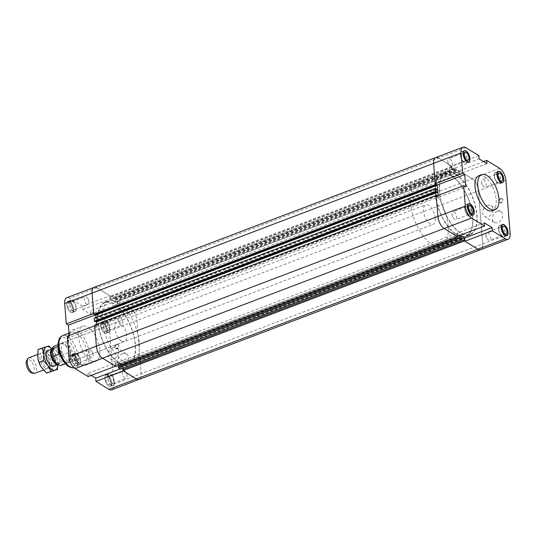 <?xml version="1.0" encoding="UTF-8"?>
<svg xmlns="http://www.w3.org/2000/svg" width="537" height="537" viewBox="0 0 537 537"><rect width="100%" height="100%" fill="white"/><g stroke="black" fill="none" stroke-linecap="round" stroke-linejoin="round"><path stroke-width="0.4" stroke-dasharray="2.69 2.01" d="M123.107 360.931A32.911 15.6 -110.8 0 1 103.554 328.785A32.911 15.6 -110.8 0 1 109.078 301.035A32.911 15.6 -110.8 0 1 135.344 326.261A32.911 15.6 -110.8 0 1 132.451 362.569A32.911 15.6 -110.8 0 1 123.107 360.931M118.992 362.488A32.911 15.6 -110.8 0 1 99.439 330.349A32.911 15.6 -110.8 0 1 104.963 302.6A32.911 15.6 -110.8 0 1 131.236 327.825A32.911 15.6 -110.8 0 1 128.336 364.133A32.911 15.6 -110.8 0 1 118.992 362.488M121.503 341.022A10.418 4.94 -110.8 0 1 115.314 330.846A10.418 4.94 -110.8 0 1 117.066 322.066A10.418 4.94 -110.8 0 1 125.376 330.047A10.418 4.94 -110.8 0 1 124.463 341.539A10.418 4.94 -110.8 0 1 121.503 341.022M67.293 336.222L69.347 337.478L96.781 327.06L96.559 324.308L96.761 326.798L94.666 325.026M96.371 321.932L96.002 317.374L96.204 319.871L94.109 318.092M95.814 315.004L93.733 313.487M69.347 337.478L69.192 335.497M82.725 309.399L110.152 298.981L117.992 303.781L117.737 300.552L130.713 308.5A9.787 4.638 -110.8 0 1 136.928 320.542L141.197 373.631A9.787 4.638 -110.8 0 1 139.157 379.411A9.787 4.638 69.2 0 0 141.197 373.631L136.928 320.542A9.787 4.638 69.2 0 0 130.713 308.5L117.241 300.25L117.831 303.68L114.73 301.781L114.797 298.76L112.83 297.552L113.414 300.975L110.32 299.082L110.387 296.055L96.915 287.812L109.897 295.753L82.463 306.177L82.725 309.399L90.565 314.199L117.992 303.781M90.565 314.199L90.303 310.977L117.737 300.552M110.152 298.981L109.897 295.753M120.046 368.926L123.141 367.751L123.403 370.973M91.223 375.423L87.867 373.369L115.301 362.952L115.562 366.174M87.867 373.369L88.128 376.598M96.781 327.06L94.727 325.798M82.463 306.177L69.481 298.23A9.787 4.638 69.2 0 0 66.702 297.74M111.73 389.828A9.787 4.638 69.2 0 0 113.77 384.056L109.494 330.96A9.787 4.638 69.2 0 0 103.285 318.918L90.303 310.977M90.552 360.374A18.748 8.887 69.2 0 0 95.875 361.307A18.748 8.887 69.2 0 0 97.526 340.626A18.748 8.887 69.2 0 0 82.557 326.261A18.748 8.887 69.2 0 0 79.416 342.062A18.748 8.887 69.2 0 0 90.552 360.374M69.75 301.546A6.041 2.866 69.2 0 0 68.038 301.244A6.041 2.866 69.2 0 0 67.501 307.909A6.041 2.866 69.2 0 0 72.327 312.541A6.041 2.866 69.2 0 0 73.341 307.446A6.041 2.866 69.2 0 0 69.75 301.546M103.547 322.24A6.041 2.866 69.2 0 0 101.835 321.938A6.041 2.866 69.2 0 0 101.305 328.604A6.041 2.866 69.2 0 0 106.125 333.229A6.041 2.866 69.2 0 0 107.138 328.141A6.041 2.866 69.2 0 0 103.547 322.24M107.823 375.329A6.041 2.866 69.2 0 0 106.104 375.027A6.041 2.866 69.2 0 0 105.574 381.693A6.041 2.866 69.2 0 0 110.394 386.325A6.041 2.866 69.2 0 0 111.407 381.23A6.041 2.866 69.2 0 0 107.823 375.329M74.019 354.642A6.041 2.866 69.2 0 0 72.307 354.339A6.041 2.866 69.2 0 0 71.777 361.005A6.041 2.866 69.2 0 0 76.596 365.63A6.041 2.866 69.2 0 0 77.61 360.542A6.041 2.866 69.2 0 0 74.019 354.642M116.959 344.653A2.289 1.718 -58.5 0 0 115.314 346.587A2.289 1.718 -58.5 0 0 115.925 348.634A2.289 1.718 -58.5 0 0 118.59 347.58A2.289 1.718 -58.5 0 0 118.315 344.727A2.289 1.718 -58.5 0 0 116.959 344.653M116.489 344.365A2.289 1.718 121.5 0 1 117.845 344.439A2.289 1.718 121.5 0 1 118.12 347.291A2.289 1.718 121.5 0 1 115.455 348.352A2.289 1.718 121.5 0 1 114.844 346.298A2.289 1.718 121.5 0 1 116.489 344.365M122.631 353.635A6.33 4.752 -58.5 0 0 118.08 358.964A6.33 4.752 -58.5 0 0 119.771 364.636A6.33 4.752 -58.5 0 0 127.135 361.723A6.33 4.752 -58.5 0 0 126.383 353.836A6.33 4.752 -58.5 0 0 122.631 353.635M113.005 347.741A6.33 4.752 121.5 0 1 116.764 347.949A6.33 4.752 121.5 0 1 117.509 355.83A6.33 4.752 121.5 0 1 110.145 358.75A6.33 4.752 121.5 0 1 108.454 353.077A6.33 4.752 121.5 0 1 113.005 347.741M123.141 367.751L115.301 362.952M86.934 304.331A4.168 1.973 -110.8 0 1 84.463 300.257A4.168 1.973 -110.8 0 1 85.161 296.746A4.168 1.973 -110.8 0 1 86.343 296.954A4.168 1.973 -110.8 0 1 87.638 298.283A4.168 1.973 -110.8 0 1 88.947 301.74A4.168 1.973 -110.8 0 1 88.122 304.533A4.168 1.973 -110.8 0 1 86.934 304.331M73.307 301.828A4.249 2.014 -110.8 0 1 75.831 305.983A4.249 2.014 -110.8 0 1 75.12 309.56A4.249 2.014 -110.8 0 1 71.723 306.305A4.249 2.014 -110.8 0 1 72.099 301.619A4.249 2.014 -110.8 0 1 73.307 301.828M73.905 309.278A4.168 1.973 -110.8 0 1 71.428 305.211A4.168 1.973 -110.8 0 1 72.133 301.693A4.168 1.973 -110.8 0 1 75.455 304.888A4.168 1.973 -110.8 0 1 75.086 309.487A4.168 1.973 -110.8 0 1 73.905 309.278M69.877 303.13A4.249 2.014 69.2 0 0 68.669 302.922A4.249 2.014 69.2 0 0 68.3 307.607A4.249 2.014 69.2 0 0 71.689 310.863A4.249 2.014 69.2 0 0 72.401 307.285A4.249 2.014 69.2 0 0 69.877 303.13M125.007 378.108A4.168 1.973 -110.8 0 1 122.53 374.041A4.168 1.973 -110.8 0 1 123.228 370.53A4.168 1.973 -110.8 0 1 124.416 370.738A4.168 1.973 -110.8 0 1 125.705 372.067A4.168 1.973 -110.8 0 1 127.021 375.524A4.168 1.973 -110.8 0 1 126.188 378.317A4.168 1.973 -110.8 0 1 125.007 378.108M111.381 375.611A4.249 2.014 -110.8 0 1 113.904 379.766A4.249 2.014 -110.8 0 1 113.186 383.344A4.249 2.014 -110.8 0 1 109.796 380.089A4.249 2.014 -110.8 0 1 110.172 375.403A4.249 2.014 -110.8 0 1 111.381 375.611M111.978 383.062A4.168 1.973 -110.8 0 1 109.501 378.994A4.168 1.973 -110.8 0 1 110.199 375.477A4.168 1.973 -110.8 0 1 113.529 378.672A4.168 1.973 -110.8 0 1 113.159 383.27A4.168 1.973 -110.8 0 1 111.978 383.062M107.95 376.914A4.249 2.014 69.2 0 0 106.742 376.706A4.249 2.014 69.2 0 0 106.366 381.391A4.249 2.014 69.2 0 0 109.763 384.646A4.249 2.014 69.2 0 0 110.474 381.069A4.249 2.014 69.2 0 0 107.95 376.914M120.738 325.019A4.168 1.973 -110.8 0 1 118.261 320.951A4.168 1.973 -110.8 0 1 118.959 317.441A4.168 1.973 -110.8 0 1 120.14 317.642A4.168 1.973 -110.8 0 1 121.436 318.978A4.168 1.973 -110.8 0 1 122.751 322.428A4.168 1.973 -110.8 0 1 121.919 325.227A4.168 1.973 -110.8 0 1 120.738 325.019M107.105 322.522A4.249 2.014 -110.8 0 1 109.629 326.671A4.249 2.014 -110.8 0 1 108.917 330.255A4.249 2.014 -110.8 0 1 105.527 326.999A4.249 2.014 -110.8 0 1 105.896 322.307A4.249 2.014 -110.8 0 1 107.105 322.522M107.702 329.966A4.168 1.973 -110.8 0 1 105.232 325.899A4.168 1.973 -110.8 0 1 105.93 322.388A4.168 1.973 -110.8 0 1 109.253 325.583A4.168 1.973 -110.8 0 1 108.89 330.174A4.168 1.973 -110.8 0 1 107.702 329.966M103.675 323.824A4.249 2.014 69.2 0 0 102.473 323.61A4.249 2.014 69.2 0 0 102.097 328.302A4.249 2.014 69.2 0 0 105.487 331.557A4.249 2.014 69.2 0 0 106.198 327.973A4.249 2.014 69.2 0 0 103.675 323.824M91.209 357.42A4.168 1.973 -110.8 0 1 88.733 353.353A4.168 1.973 -110.8 0 1 89.431 349.842A4.168 1.973 -110.8 0 1 90.612 350.043A4.168 1.973 -110.8 0 1 91.908 351.379A4.168 1.973 -110.8 0 1 93.223 354.829A4.168 1.973 -110.8 0 1 92.391 357.629A4.168 1.973 -110.8 0 1 91.209 357.42M77.576 354.923A4.249 2.014 -110.8 0 1 80.1 359.072A4.249 2.014 -110.8 0 1 79.389 362.656A4.249 2.014 -110.8 0 1 75.999 359.401A4.249 2.014 -110.8 0 1 76.375 354.709A4.249 2.014 -110.8 0 1 77.576 354.923M78.18 362.368A4.168 1.973 -110.8 0 1 75.704 358.3A4.168 1.973 -110.8 0 1 76.402 354.789A4.168 1.973 -110.8 0 1 79.724 357.984A4.168 1.973 -110.8 0 1 79.362 362.576A4.168 1.973 -110.8 0 1 78.18 362.368M74.146 356.226A4.249 2.014 69.2 0 0 72.945 356.011A4.249 2.014 69.2 0 0 72.569 360.703A4.249 2.014 69.2 0 0 75.959 363.958A4.249 2.014 69.2 0 0 76.677 360.374A4.249 2.014 69.2 0 0 74.146 356.226M76.778 353.782A5.833 2.766 -110.8 0 1 80.248 359.481A5.833 2.766 -110.8 0 1 79.268 364.395A5.833 2.766 -110.8 0 1 74.609 359.924A5.833 2.766 -110.8 0 1 75.126 353.494A5.833 2.766 -110.8 0 1 76.778 353.782M74.039 354.823A5.833 2.766 -110.8 0 1 77.503 360.522A5.833 2.766 -110.8 0 1 76.523 365.435A5.833 2.766 -110.8 0 1 71.864 360.965A5.833 2.766 -110.8 0 1 72.381 354.534A5.833 2.766 -110.8 0 1 74.039 354.823M76.764 353.594A6.041 2.866 -110.8 0 1 80.355 359.495A6.041 2.866 -110.8 0 1 79.342 364.589A6.041 2.866 -110.8 0 1 74.515 359.958A6.041 2.866 -110.8 0 1 75.052 353.299A6.041 2.866 -110.8 0 1 76.764 353.594M110.582 374.47A5.833 2.766 -110.8 0 1 114.045 380.169A5.833 2.766 -110.8 0 1 113.065 385.089A5.833 2.766 -110.8 0 1 108.407 380.619A5.833 2.766 -110.8 0 1 108.924 374.182A5.833 2.766 -110.8 0 1 110.582 374.47M107.836 375.517A5.833 2.766 -110.8 0 1 111.3 381.21A5.833 2.766 -110.8 0 1 110.32 386.13A5.833 2.766 -110.8 0 1 105.668 381.659A5.833 2.766 -110.8 0 1 106.178 375.222A5.833 2.766 -110.8 0 1 107.836 375.517M110.562 374.289A6.041 2.866 -110.8 0 1 114.153 380.189A6.041 2.866 -110.8 0 1 113.139 385.284A6.041 2.866 -110.8 0 1 108.32 380.652A6.041 2.866 -110.8 0 1 108.85 373.987A6.041 2.866 -110.8 0 1 110.562 374.289M106.306 321.381A5.833 2.766 -110.8 0 1 109.77 327.08A5.833 2.766 -110.8 0 1 108.796 331.994A5.833 2.766 -110.8 0 1 104.138 327.523A5.833 2.766 -110.8 0 1 104.655 321.092A5.833 2.766 -110.8 0 1 106.306 321.381M103.567 322.422A5.833 2.766 -110.8 0 1 107.031 328.12A5.833 2.766 -110.8 0 1 106.051 333.034A5.833 2.766 -110.8 0 1 101.392 328.563A5.833 2.766 -110.8 0 1 101.909 322.133A5.833 2.766 -110.8 0 1 103.567 322.422M106.292 321.193A6.041 2.866 -110.8 0 1 109.884 327.093A6.041 2.866 -110.8 0 1 108.87 332.188A6.041 2.866 -110.8 0 1 104.044 327.557A6.041 2.866 -110.8 0 1 104.581 320.898A6.041 2.866 -110.8 0 1 106.292 321.193M72.508 300.693A5.833 2.766 -110.8 0 1 75.972 306.385A5.833 2.766 -110.8 0 1 74.992 311.306A5.833 2.766 -110.8 0 1 70.34 306.835A5.833 2.766 -110.8 0 1 70.85 300.398A5.833 2.766 -110.8 0 1 72.508 300.693M69.763 301.734A5.833 2.766 -110.8 0 1 73.233 307.426A5.833 2.766 -110.8 0 1 72.253 312.346A5.833 2.766 -110.8 0 1 67.595 307.876A5.833 2.766 -110.8 0 1 68.112 301.438A5.833 2.766 -110.8 0 1 69.763 301.734M72.495 300.505A6.041 2.866 -110.8 0 1 76.079 306.405A6.041 2.866 -110.8 0 1 75.066 311.5A6.041 2.866 -110.8 0 1 70.246 306.869A6.041 2.866 -110.8 0 1 70.777 300.203A6.041 2.866 -110.8 0 1 72.495 300.505M68.011 361.341A10.418 4.94 69.2 0 0 70.971 361.857A10.418 4.94 69.2 0 0 72.717 353.077A10.418 4.94 69.2 0 0 66.528 342.901A10.418 4.94 69.2 0 0 63.574 342.384A10.418 4.94 69.2 0 0 61.822 351.164A10.418 4.94 69.2 0 0 68.011 361.341M68.588 335.732A18.748 8.887 69.2 0 0 80.067 364.16A18.748 8.887 69.2 0 0 80.261 364.281A18.748 8.887 69.2 0 0 85.584 365.214A18.748 8.887 69.2 0 0 87.236 344.539A18.748 8.887 69.2 0 0 72.273 330.168A18.748 8.887 69.2 0 0 69.065 333.933M78.771 363.327A17.083 8.095 69.2 0 0 83.624 364.18A17.083 8.095 69.2 0 0 85.128 345.338A17.083 8.095 69.2 0 0 71.495 332.249A17.083 8.095 69.2 0 0 68.374 336.31A17.083 8.095 69.2 0 0 78.59 363.213A17.083 8.095 69.2 0 0 78.771 363.327M460.538 233.132A33.328 15.801 -110.8 0 1 440.736 200.576A33.328 15.801 -110.8 0 1 446.334 172.478A33.328 15.801 -110.8 0 1 472.936 198.025A33.328 15.801 -110.8 0 1 470.003 234.79A33.328 15.801 -110.8 0 1 460.538 233.132M119.019 362.858A33.328 15.801 69.2 0 0 128.484 364.522A33.328 15.801 69.2 0 0 134.075 336.424A33.328 15.801 69.2 0 0 114.274 303.868A33.328 15.801 69.2 0 0 104.816 302.21A33.328 15.801 69.2 0 0 99.217 330.309A33.328 15.801 69.2 0 0 119.019 362.858M478.843 155.602L451.416 166.027L438.434 158.079L451.906 166.329L451.839 169.35L454.94 171.249L113.414 300.975M451.839 169.35L110.32 299.082M436.91 195.817L438.279 197.072L96.761 326.798M438.279 197.072L438.145 195.354L438.299 197.327L465.733 186.91M461.397 236.025L119.879 365.751L122.973 367.65L123.02 368.207M461.941 238.891L122.973 367.65M464.666 240.019L122.819 369.55M460.088 235.3L118.563 364.945L118.61 365.509M460.081 235.219L456.987 233.32L115.468 363.052L118.563 364.945M456.987 233.32L457.155 235.421L115.636 365.153L115.468 363.052M457.155 235.421L115.636 365.153M457.484 235.622L457.537 236.273M116.052 366.476L115.965 365.355M436.903 195.737L95.378 325.462M436.943 196.253L95.425 325.979M437.722 190.138L96.204 319.871M435.99 184.453L94.472 314.185L95.009 314.507M94.512 314.695L94.472 314.185M465.868 147.662L96.915 287.812A9.787 4.638 69.2 0 0 94.136 287.322M451.906 166.329L110.387 296.055M452 167.45L110.481 297.183M451.671 167.249L110.152 296.981M454.94 171.249L454.349 167.819L456.322 169.027L456.249 172.055L114.73 301.781M456.249 172.055L459.35 173.948L117.831 303.68M459.35 173.948L459.182 171.847L117.663 301.579M459.182 171.847L117.335 301.378M458.853 171.645L458.759 170.524L117.241 300.25M458.759 170.524L472.231 178.767A9.787 4.638 -110.8 0 1 478.447 190.81L482.716 243.905A9.787 4.638 -110.8 0 1 480.682 249.678A9.787 4.638 69.2 0 0 482.716 243.905L478.447 190.81A9.787 4.638 69.2 0 0 472.231 178.767L459.256 170.826L483.595 161.577M460.256 237.32L118.402 366.845M461.565 238.126L120.046 367.852L119.879 365.751M461.894 238.327L120.046 367.852M120.469 369.181L120.375 368.053M436.346 188.802L94.821 318.535M436.386 189.319L94.868 319.052M436.554 191.387L95.029 321.113L95.566 321.441M95.069 321.629L95.029 321.113M456.081 169.954L114.562 299.68M456.41 170.155L114.891 299.881M454.765 169.148L113.247 298.874M454.436 168.947L112.918 298.673M454.349 167.819L112.83 297.552M114.797 298.76L456.322 169.027M451.711 176.069A32.911 15.6 69.2 0 0 442.367 174.431A32.911 15.6 69.2 0 0 439.467 210.739A32.911 15.6 69.2 0 0 465.74 235.965A32.911 15.6 69.2 0 0 471.264 208.215A32.911 15.6 69.2 0 0 451.711 176.069M455.826 174.512A32.911 15.6 69.2 0 0 446.482 172.867A32.911 15.6 69.2 0 0 443.582 209.175A32.911 15.6 69.2 0 0 469.855 234.4A32.911 15.6 69.2 0 0 475.379 206.651A32.911 15.6 69.2 0 0 455.826 174.512M486.945 163.631L459.511 174.048L451.677 169.249L479.105 158.831M459.511 174.048L459.256 170.826M451.416 166.027L451.677 169.249M484.253 222.801L456.819 233.219L457.081 236.448M436.245 196.072L438.299 197.327M456.819 233.219L460.175 235.273M438.434 158.079A9.787 4.638 69.2 0 0 435.655 157.589M478.944 175.693A18.748 8.887 -110.8 0 1 493.906 190.058A18.748 8.887 -110.8 0 1 492.254 210.739M500.994 198.771A2.289 1.718 -58.5 0 0 499.35 200.704A2.289 1.718 -58.5 0 0 499.96 202.758A2.289 1.718 -58.5 0 0 502.625 201.697A2.289 1.718 -58.5 0 0 502.357 198.844A2.289 1.718 -58.5 0 0 500.994 198.771M500.524 198.489A2.289 1.718 121.5 0 1 501.887 198.562A2.289 1.718 121.5 0 1 502.155 201.415A2.289 1.718 121.5 0 1 499.497 202.469A2.289 1.718 121.5 0 1 498.88 200.415A2.289 1.718 121.5 0 1 500.524 198.489M497.067 211.397A6.33 4.752 -58.5 0 0 492.516 216.733A6.33 4.752 -58.5 0 0 494.208 222.405A6.33 4.752 -58.5 0 0 501.571 219.485A6.33 4.752 -58.5 0 0 500.82 211.605A6.33 4.752 -58.5 0 0 497.067 211.397M487.442 205.51A6.33 4.752 121.5 0 1 491.201 205.711A6.33 4.752 121.5 0 1 491.946 213.598A6.33 4.752 121.5 0 1 484.589 216.512A6.33 4.752 121.5 0 1 482.891 210.84A6.33 4.752 121.5 0 1 487.442 205.51M449.811 158.892A4.168 1.973 -110.8 0 1 452.282 162.959A4.168 1.973 -110.8 0 1 451.583 166.47A4.168 1.973 -110.8 0 1 449.107 164.933A4.168 1.973 -110.8 0 1 447.791 161.476A4.168 1.973 -110.8 0 1 448.623 158.684A4.168 1.973 -110.8 0 1 449.811 158.892M465.472 158.616A4.249 2.014 -110.8 0 1 464.646 161.597A4.249 2.014 -110.8 0 1 461.249 158.341A4.249 2.014 -110.8 0 1 461.625 153.656A4.249 2.014 -110.8 0 1 462.834 153.864A4.249 2.014 -110.8 0 1 464.223 155.334M465.418 158.529A4.168 1.973 -110.8 0 1 464.612 161.523A4.168 1.973 -110.8 0 1 463.431 161.315A4.168 1.973 -110.8 0 1 460.954 157.247A4.168 1.973 -110.8 0 1 461.652 153.73A4.168 1.973 -110.8 0 1 462.84 153.938A4.168 1.973 -110.8 0 1 464.243 155.435M487.878 232.669A4.168 1.973 -110.8 0 1 490.355 236.743A4.168 1.973 -110.8 0 1 489.657 240.254A4.168 1.973 -110.8 0 1 487.18 238.717A4.168 1.973 -110.8 0 1 485.864 235.26A4.168 1.973 -110.8 0 1 486.697 232.467A4.168 1.973 -110.8 0 1 487.878 232.669M503.545 232.4A4.249 2.014 -110.8 0 1 502.713 235.381A4.249 2.014 -110.8 0 1 499.323 232.125A4.249 2.014 -110.8 0 1 499.699 227.44A4.249 2.014 -110.8 0 1 500.9 227.648A4.249 2.014 -110.8 0 1 502.296 229.111M503.484 232.313A4.168 1.973 -110.8 0 1 502.686 235.307A4.168 1.973 -110.8 0 1 501.504 235.099A4.168 1.973 -110.8 0 1 499.027 231.024A4.168 1.973 -110.8 0 1 499.725 227.513A4.168 1.973 -110.8 0 1 500.907 227.722A4.168 1.973 -110.8 0 1 502.31 229.218M483.609 179.58A4.168 1.973 -110.8 0 1 486.079 183.647A4.168 1.973 -110.8 0 1 485.381 187.158A4.168 1.973 -110.8 0 1 482.904 185.621A4.168 1.973 -110.8 0 1 481.595 182.164A4.168 1.973 -110.8 0 1 482.427 179.371A4.168 1.973 -110.8 0 1 483.609 179.58M499.269 179.311A4.249 2.014 -110.8 0 1 498.443 182.291A4.249 2.014 -110.8 0 1 495.054 179.029A4.249 2.014 -110.8 0 1 495.423 174.344A4.249 2.014 -110.8 0 1 496.631 174.559A4.249 2.014 -110.8 0 1 498.021 176.022M499.215 179.217A4.168 1.973 -110.8 0 1 498.41 182.211A4.168 1.973 -110.8 0 1 497.228 182.003A4.168 1.973 -110.8 0 1 494.758 177.935A4.168 1.973 -110.8 0 1 495.456 174.424A4.168 1.973 -110.8 0 1 496.638 174.632A4.168 1.973 -110.8 0 1 498.041 176.129M454.08 211.981A4.168 1.973 -110.8 0 1 456.557 216.049A4.168 1.973 -110.8 0 1 455.853 219.559A4.168 1.973 -110.8 0 1 453.376 218.022A4.168 1.973 -110.8 0 1 452.067 214.565A4.168 1.973 -110.8 0 1 452.899 211.773A4.168 1.973 -110.8 0 1 454.08 211.981M469.747 211.712A4.249 2.014 -110.8 0 1 468.915 214.693A4.249 2.014 -110.8 0 1 465.525 211.437A4.249 2.014 -110.8 0 1 465.894 206.745A4.249 2.014 -110.8 0 1 467.103 206.96A4.249 2.014 -110.8 0 1 468.499 208.423M469.687 211.625A4.168 1.973 -110.8 0 1 468.888 214.612A4.168 1.973 -110.8 0 1 467.7 214.404A4.168 1.973 -110.8 0 1 465.23 210.336A4.168 1.973 -110.8 0 1 465.928 206.826A4.168 1.973 -110.8 0 1 467.109 207.034A4.168 1.973 -110.8 0 1 468.512 208.531M467.68 205.295A5.833 2.766 -110.8 0 1 471.144 210.994A5.833 2.766 -110.8 0 1 470.164 215.908A5.833 2.766 -110.8 0 1 465.505 211.437A5.833 2.766 -110.8 0 1 466.022 205.006A5.833 2.766 -110.8 0 1 467.68 205.295M467.66 205.114A6.041 2.866 -110.8 0 1 471.251 211.014A6.041 2.866 -110.8 0 1 470.237 216.102A6.041 2.866 -110.8 0 1 465.418 211.477A6.041 2.866 -110.8 0 1 465.948 204.812A6.041 2.866 -110.8 0 1 467.66 205.114M501.477 225.99A5.833 2.766 -110.8 0 1 504.941 231.682A5.833 2.766 -110.8 0 1 503.961 236.602A5.833 2.766 -110.8 0 1 499.309 232.132A5.833 2.766 -110.8 0 1 499.819 225.694A5.833 2.766 -110.8 0 1 501.477 225.99M501.464 225.802A6.041 2.866 -110.8 0 1 505.048 231.702A6.041 2.866 -110.8 0 1 504.035 236.797A6.041 2.866 -110.8 0 1 499.215 232.165A6.041 2.866 -110.8 0 1 499.746 225.5A6.041 2.866 -110.8 0 1 501.464 225.802M497.202 172.894A5.833 2.766 -110.8 0 1 500.672 178.593A5.833 2.766 -110.8 0 1 499.692 183.506A5.833 2.766 -110.8 0 1 495.033 179.036A5.833 2.766 -110.8 0 1 495.55 172.605A5.833 2.766 -110.8 0 1 497.202 172.894M497.188 172.713A6.041 2.866 -110.8 0 1 500.779 178.613A6.041 2.866 -110.8 0 1 499.766 183.701A6.041 2.866 -110.8 0 1 494.939 179.076A6.041 2.866 -110.8 0 1 495.476 172.411A6.041 2.866 -110.8 0 1 497.188 172.713M463.404 152.206A5.833 2.766 -110.8 0 1 466.868 157.898A5.833 2.766 -110.8 0 1 465.894 162.818A5.833 2.766 -110.8 0 1 461.236 158.348A5.833 2.766 -110.8 0 1 461.746 151.911A5.833 2.766 -110.8 0 1 463.404 152.206M463.391 152.018A6.041 2.866 -110.8 0 1 466.982 157.918A6.041 2.866 -110.8 0 1 465.968 163.013A6.041 2.866 -110.8 0 1 461.142 158.381A6.041 2.866 -110.8 0 1 461.672 151.716A6.041 2.866 -110.8 0 1 463.391 152.018M31.663 372.893A7.129 3.383 69.2 0 0 34.254 368.644A7.129 3.383 69.2 0 0 31.146 361.112A7.129 3.383 69.2 0 0 26.85 360.226M28.991 357.749A8.33 3.947 -110.8 0 1 33.73 360.508A8.33 3.947 -110.8 0 1 36.65 368.409A8.33 3.947 -110.8 0 1 34.912 373.322M52.21 348.936A8.33 3.947 -110.8 0 1 52.358 348.875A8.33 3.947 -110.8 0 1 57.694 352.541A8.33 3.947 -110.8 0 1 59.829 358.166A8.33 3.947 -110.8 0 1 60.01 359.535A8.33 3.947 -110.8 0 1 58.271 364.448A8.33 3.947 -110.8 0 1 57.996 364.536M57.09 363.784A7.706 3.652 69.2 0 0 58.352 363.757A7.706 3.652 69.2 0 0 59.956 359.206A7.706 3.652 69.2 0 0 59.788 357.937A7.706 3.652 69.2 0 0 57.808 352.742A7.706 3.652 69.2 0 0 52.874 349.345A7.706 3.652 69.2 0 0 52.277 349.728M58.016 346.419L58.654 354.366M68.984 360.689L69.743 356.883L68.34 352.742L68.984 360.689L63.151 362.905L62.514 354.95A10.21 4.84 69.2 0 0 54.042 346.224M68.34 352.742L62.514 354.95M61.292 365.308A10.21 4.84 69.2 0 0 63.151 362.905M62.467 359.481A10.21 4.84 69.2 0 0 66.568 362.764A10.21 4.84 69.2 0 0 68.152 362.703A10.21 4.84 69.2 0 0 70.28 356.682A10.21 4.84 69.2 0 0 66.702 347.003A10.21 4.84 69.2 0 0 60.903 343.62A10.21 4.84 69.2 0 0 59.674 344.626A10.21 4.84 69.2 0 0 58.788 349.802M62.01 358.427A7.706 3.652 69.2 0 0 59.312 351.117A7.706 3.652 69.2 0 0 54.935 348.56A7.706 3.652 69.2 0 0 54.257 357.065A7.706 3.652 69.2 0 0 60.406 362.972A7.706 3.652 69.2 0 0 62.01 358.427M61.178 356.984A10.418 4.94 69.2 0 0 66.903 362.851A10.418 4.94 69.2 0 0 68.521 362.784A10.418 4.94 69.2 0 0 70.689 356.642A10.418 4.94 69.2 0 0 67.044 346.761A10.418 4.94 69.2 0 0 61.124 343.311A10.418 4.94 69.2 0 0 59.876 344.345A10.418 4.94 69.2 0 0 59.486 352.527M435.232 218.17A10.418 4.94 69.2 0 0 431.587 208.289A10.418 4.94 69.2 0 0 425.666 204.839A10.418 4.94 69.2 0 0 424.747 216.33A10.418 4.94 69.2 0 0 433.064 224.312A10.418 4.94 69.2 0 0 435.232 218.17M448.14 226.07A33.328 15.801 69.2 0 0 436.467 194.461A33.328 15.801 69.2 0 0 417.531 183.419A33.328 15.801 69.2 0 0 414.598 220.19A33.328 15.801 69.2 0 0 441.199 245.731A33.328 15.801 69.2 0 0 448.14 226.07M472.829 216.693A33.328 15.801 69.2 0 0 461.155 185.077A33.328 15.801 69.2 0 0 442.219 174.042A33.328 15.801 69.2 0 0 439.279 210.806A33.328 15.801 69.2 0 0 465.888 236.354A33.328 15.801 69.2 0 0 472.829 216.693M49.417 352.064A7.498 3.558 -110.8 0 1 53.875 359.387A7.498 3.558 -110.8 0 1 52.619 365.71A7.498 3.558 -110.8 0 1 50.411 365.288A7.498 3.558 -110.8 0 1 45.92 353.474A7.498 3.558 -110.8 0 1 47.29 351.688A7.498 3.558 -110.8 0 1 49.417 352.064M54.599 365.845A8.538 4.048 69.2 0 0 55.043 358.26A8.538 4.048 69.2 0 0 50.203 350.815A8.538 4.048 69.2 0 0 48.686 350.272M45.095 353.708A7.498 3.558 -110.8 0 1 49.028 359.3A7.498 3.558 -110.8 0 1 49.532 365.945A7.498 3.558 -110.8 0 1 48.29 367.355A7.498 3.558 -110.8 0 1 46.162 366.979A7.498 3.558 -110.8 0 1 41.705 359.656A7.498 3.558 -110.8 0 1 42.967 353.333A7.498 3.558 -110.8 0 1 44.826 353.554A7.498 3.558 -110.8 0 1 45.095 353.708M57.902 364.596A12.499 5.927 69.2 0 0 57.855 362.683A12.499 5.927 69.2 0 0 57.58 360.629A12.499 5.927 69.2 0 0 54.378 352.191A12.499 5.927 69.2 0 0 53.559 350.95A12.499 5.927 69.2 0 0 51.982 349.016M45.249 368.275A8.538 4.048 69.2 0 0 49.089 367.1A8.538 4.048 69.2 0 0 48.424 359.273A8.538 4.048 69.2 0 0 43.725 352.984A8.538 4.048 69.2 0 0 39.852 358.018A8.538 4.048 69.2 0 0 45.249 368.275M53.116 371.067L51.68 365.026A12.499 5.927 -110.8 0 1 48.934 372.45A12.499 5.927 -110.8 0 1 41.893 368.14A12.499 5.927 -110.8 0 1 41.087 366.912M51.68 365.026L52.089 358.293L47.39 353.292A12.499 5.927 -110.8 0 1 51.68 365.026M47.39 353.292L44.531 347.593L40.349 348.983A12.499 5.927 -110.8 0 1 47.39 353.292M37.865 358.427A12.499 5.927 -110.8 0 1 37.597 356.407A12.499 5.927 -110.8 0 1 40.349 348.983L38.006 349.674M52.015 349.003L54.358 352.165L56.419 356.649L57.593 360.703L57.922 364.583M48.867 345.949L44.531 347.593M56.419 356.649L52.089 358.293M96.915 287.812L69.481 298.23M499.665 168.35L103.285 318.918M505.881 180.392L109.494 330.96M113.77 384.056L510.15 233.481M68.367 365.764A15.412 7.31 69.2 0 0 74.24 349.902A15.412 7.31 69.2 0 0 59.204 340.693A15.412 7.31 69.2 0 0 68.367 365.764M83.624 364.18L74.005 367.778A17.083 8.095 69.2 0 0 74.71 367.57A17.083 8.095 69.2 0 0 76.214 348.721A17.083 8.095 69.2 0 0 62.574 335.632M128.336 364.133L132.451 362.569M104.963 302.6L109.078 301.035M115.925 348.634L115.455 348.352M118.315 344.727L117.845 344.439M119.771 364.636L110.152 358.75M126.383 353.836L116.764 347.949M87.638 298.283L88.699 299.861L88.947 301.74M68.669 302.922L72.099 301.619M71.689 310.863L75.12 309.56M72.133 301.693L85.161 296.746M75.086 309.487L88.122 304.533M125.705 372.067L126.772 373.645L127.021 375.524M106.742 376.706L110.172 375.403M109.763 384.646L113.186 383.344M110.199 375.477L123.228 370.53M113.159 383.27L126.188 378.317M121.436 318.978L122.496 320.549L122.751 322.435M102.473 323.61L105.896 322.307M105.487 331.557L108.917 330.255M105.93 322.388L118.959 317.441M108.89 330.174L121.919 325.227M91.908 351.379L92.968 352.95L93.223 354.836M72.945 356.011L76.375 354.709M75.959 363.958L79.389 362.656M76.402 354.789L89.431 349.842M79.362 362.576L92.391 357.629M76.523 365.435L79.268 364.395M72.381 354.534L75.126 353.494M76.596 365.63L79.342 364.589M72.307 354.339L75.052 353.299M110.32 386.13L113.065 385.089M106.178 375.222L108.924 374.182M110.394 386.325L113.139 385.284M106.104 375.027L108.85 373.987M106.051 333.034L108.796 331.994M101.909 322.133L104.655 321.092M106.125 333.229L108.87 332.188M101.835 321.938L104.581 320.898M72.253 312.346L74.992 311.306M68.112 301.438L70.85 300.398M72.327 312.541L75.066 311.5M68.038 301.244L70.777 300.203M117.066 322.066L63.574 342.384M124.463 341.539L70.971 361.857M78.59 363.213L80.067 364.16M68.374 336.31L68.528 335.753M85.584 365.214L95.875 361.307M72.273 330.168L82.557 326.261M69.004 333.188L71.495 332.249M446.334 172.478L104.816 302.21M470.003 234.79L128.484 364.522M446.482 172.867L442.367 174.431M469.855 234.4L465.74 235.965M499.96 202.758L499.497 202.469M502.357 198.844L501.887 198.562M494.208 222.405L484.589 216.512M500.82 211.605L491.201 205.711M447.791 161.476L448.046 163.355L449.107 164.933M465.055 152.354L461.625 153.656M468.069 160.294L464.646 161.597M461.652 153.73L448.623 158.684M464.612 161.523L451.583 166.47M485.864 235.26L486.113 237.139L487.18 238.717M503.122 226.137L499.699 227.44M506.143 234.078L502.713 235.381M499.725 227.513L486.697 232.467M502.686 235.307L489.657 240.254M481.595 182.164L481.843 184.05L482.904 185.621M498.853 173.042L495.423 174.344M501.873 180.989L498.443 182.291M495.456 174.424L482.427 179.371M498.41 182.211L485.381 187.158M452.067 214.565L452.315 216.451L453.376 218.022M469.325 205.443L465.894 206.745M472.345 213.39L468.915 214.693M465.928 206.826L452.899 211.773M468.888 214.612L455.853 219.559M470.164 215.908L472.211 215.136M466.022 205.006L468.069 204.228M470.237 216.102L472.983 215.062M465.948 204.812L468.687 203.771M503.961 236.602L506.008 235.824M499.819 225.694L501.867 224.916M504.035 236.797L506.78 235.756M499.746 225.5L502.491 224.459M499.692 183.506L501.739 182.734M495.55 172.605L497.598 171.827M499.766 183.701L502.504 182.661M495.476 172.411L498.215 171.37M465.894 162.818L467.935 162.04M461.746 151.911L463.793 151.139M465.968 163.013L468.707 161.973M461.672 151.716L464.418 150.675M43.437 370.087L52.941 366.476M37.53 354.507L47.021 350.903M65.474 363.724L68.152 362.703M58.224 344.64L60.903 343.62M58.352 363.757L60.406 362.972M52.874 349.345L54.935 348.56M66.568 362.764L66.903 362.851M68.521 362.784L433.064 224.312M61.124 343.311L425.666 204.839M441.199 245.731L465.888 236.354M417.531 183.419L442.219 174.042M50.411 365.288L51.33 365.872M45.92 353.474L46.216 352.42M48.29 367.355L52.619 365.71M47.29 351.688L42.96 353.333M49.089 367.1L49.532 365.945M43.732 352.99L44.826 353.554"/><path stroke-width="0.81" d="M96.559 324.308L96.371 321.932L96.559 324.308M96.002 317.374L95.814 315.004L96.002 317.374M69.192 335.497L68.36 325.16L95.546 314.836M457.537 236.273L457.571 236.75L444.099 228.5L457.081 236.448L484.515 226.023L484.253 222.801L492.093 227.601L492.348 230.823L464.921 241.247L477.903 249.188A9.787 4.638 69.2 0 0 480.682 249.678A9.787 4.638 -110.8 0 1 477.903 249.188L464.424 240.945L122.906 370.671L136.378 378.921A9.787 4.638 69.2 0 0 139.157 379.411A9.787 4.638 -110.8 0 1 136.378 378.921L123.403 370.973L95.969 381.398L95.707 378.169L120.046 368.926M88.128 376.598L115.562 366.174L102.58 358.233A9.787 4.638 -110.8 0 1 96.365 346.19L94.727 325.798L67.293 336.222L68.937 356.608A9.787 4.638 69.2 0 0 75.146 368.651L88.128 376.598M68.36 325.16L66.306 323.905L93.733 313.487L92.096 293.095A9.787 4.638 -110.8 0 1 94.136 287.322A9.787 4.638 -110.8 0 1 96.915 287.812M95.969 381.398L108.951 389.338A9.787 4.638 69.2 0 0 111.73 389.828L508.109 239.26A9.787 4.638 -110.8 0 1 505.33 238.77L492.348 230.823M95.707 378.169L91.223 375.423M437.313 185.017L435.259 183.755L462.686 173.337L464.74 174.592L437.313 185.017L438.145 195.354L437.89 192.206L435.876 191.461L435.628 188.366L437.722 190.138L437.333 185.272L435.319 184.533L433.614 163.369L92.096 293.095A9.787 4.638 69.2 0 1 94.136 287.322L66.702 297.74A9.787 4.638 69.2 0 0 64.662 303.519L66.306 323.905M69.065 333.933A18.748 8.887 69.2 0 0 68.843 334.625A18.748 8.887 69.2 0 0 68.588 335.732M437.89 192.206L96.371 321.932L95.566 321.441M464.424 240.945L464.498 237.918L461.941 238.891M464.498 237.918L461.397 236.025L461.988 239.448L460.014 238.24L459.927 237.119L118.402 366.845L118.496 367.973L120.469 369.181L461.988 239.448M464.337 239.817L122.819 369.55L122.906 370.671M123.02 368.207L123.121 369.436M457.571 236.75L116.052 366.476L102.58 358.233L75.146 368.651M484.515 226.023L471.533 218.082L444.099 228.5A9.787 4.638 -110.8 0 1 437.89 216.458L436.185 195.293L94.666 325.026L96.365 346.19A9.787 4.638 69.2 0 0 102.58 358.233L444.099 228.5A9.787 4.638 69.2 0 1 437.89 216.458L68.937 356.608M436.185 195.293L436.91 195.817M437.333 185.272L95.814 315.004L95.009 314.507M436.037 184.97L94.512 314.695L93.8 314.259L435.319 184.533M64.662 303.519L92.096 293.095L93.8 314.259M94.136 287.322L435.655 157.589A9.787 4.638 69.2 0 0 433.614 163.369A9.787 4.638 -110.8 0 1 435.655 157.589A9.787 4.638 -110.8 0 1 438.434 158.079M460.014 238.24L118.496 367.973M459.927 237.119L460.256 237.32L460.088 235.3M118.61 365.509L118.704 366.731M435.628 188.366L94.109 318.092L94.358 321.193L435.876 191.461M436.594 191.897L95.069 321.629L94.358 321.193M483.595 161.577L486.683 160.402L486.945 163.631L479.105 158.831L478.843 155.602L465.868 147.662A9.787 4.638 -110.8 0 0 463.089 147.172A9.787 4.638 -110.8 0 0 461.048 152.944L433.614 163.369L435.259 183.755M492.093 227.601L464.659 238.019L464.921 241.247M464.74 174.592L465.733 186.91L463.679 185.648L436.245 196.072L437.89 216.458L465.317 206.04L463.679 185.648M486.683 160.402L499.665 168.35A9.787 4.638 -110.8 0 1 505.881 180.392L510.15 233.481A9.787 4.638 -110.8 0 1 508.109 239.26M460.175 235.273L464.659 238.019M462.686 173.337L461.048 152.944M471.533 218.082A9.787 4.638 -110.8 0 1 465.317 206.04M495 209.698L492.254 210.739A18.748 8.887 -110.8 0 1 486.931 209.806A18.748 8.887 -110.8 0 1 475.795 191.494A18.748 8.887 -110.8 0 1 478.944 175.693L481.682 174.646A18.748 8.887 69.2 0 0 478.541 190.454A18.748 8.887 69.2 0 0 489.677 208.765A18.748 8.887 69.2 0 0 495 209.698A18.748 8.887 69.2 0 0 496.651 189.017A18.748 8.887 69.2 0 0 481.682 174.646M466.136 150.978A6.041 2.866 -110.8 0 1 469.721 156.878A6.041 2.866 -110.8 0 1 468.707 161.973A6.041 2.866 -110.8 0 1 463.887 157.341A6.041 2.866 -110.8 0 1 464.418 150.675A6.041 2.866 -110.8 0 1 466.136 150.978M499.934 171.665A6.041 2.866 -110.8 0 1 503.518 177.566A6.041 2.866 -110.8 0 1 502.504 182.661A6.041 2.866 -110.8 0 1 497.685 178.029A6.041 2.866 -110.8 0 1 498.215 171.37A6.041 2.866 -110.8 0 1 499.934 171.665M504.203 224.761A6.041 2.866 -110.8 0 1 507.794 230.662A6.041 2.866 -110.8 0 1 506.78 235.756A6.041 2.866 -110.8 0 1 501.954 231.125A6.041 2.866 -110.8 0 1 502.491 224.459A6.041 2.866 -110.8 0 1 504.203 224.761M470.405 204.067A6.041 2.866 -110.8 0 1 473.996 209.967A6.041 2.866 -110.8 0 1 472.983 215.062A6.041 2.866 -110.8 0 1 468.157 210.43A6.041 2.866 -110.8 0 1 468.687 203.771A6.041 2.866 -110.8 0 1 470.405 204.067M464.223 155.334A4.249 2.014 -110.8 0 1 465.472 158.616M464.243 155.435A4.168 1.973 -110.8 0 1 465.418 158.529M466.264 152.562A4.249 2.014 -110.8 0 1 468.788 156.717A4.249 2.014 -110.8 0 1 468.069 160.294A4.249 2.014 -110.8 0 1 464.68 157.039A4.249 2.014 -110.8 0 1 465.055 152.354A4.249 2.014 -110.8 0 1 466.264 152.562M502.296 229.111A4.249 2.014 -110.8 0 1 503.545 232.4M502.31 229.218A4.168 1.973 -110.8 0 1 503.484 232.313M504.33 226.345A4.249 2.014 -110.8 0 1 506.854 230.494A4.249 2.014 -110.8 0 1 506.143 234.078A4.249 2.014 -110.8 0 1 502.753 230.823A4.249 2.014 -110.8 0 1 503.122 226.137A4.249 2.014 -110.8 0 1 504.33 226.345M498.021 176.022A4.249 2.014 -110.8 0 1 499.269 179.311M498.041 176.129A4.168 1.973 -110.8 0 1 499.215 179.217M500.061 173.256A4.249 2.014 -110.8 0 1 502.585 177.405A4.249 2.014 -110.8 0 1 501.873 180.989A4.249 2.014 -110.8 0 1 498.477 177.727A4.249 2.014 -110.8 0 1 498.853 173.042A4.249 2.014 -110.8 0 1 500.061 173.256M468.499 208.423A4.249 2.014 -110.8 0 1 469.747 211.712M468.512 208.531A4.168 1.973 -110.8 0 1 469.687 211.625M470.533 205.658A4.249 2.014 -110.8 0 1 473.057 209.806A4.249 2.014 -110.8 0 1 472.345 213.39A4.249 2.014 -110.8 0 1 468.949 210.128A4.249 2.014 -110.8 0 1 469.325 205.443A4.249 2.014 -110.8 0 1 470.533 205.658M470.419 204.255A5.833 2.766 69.2 0 0 468.767 203.966A5.833 2.766 69.2 0 0 468.251 210.397A5.833 2.766 69.2 0 0 472.909 214.867A5.833 2.766 69.2 0 0 473.882 209.954A5.833 2.766 69.2 0 0 470.419 204.255M504.216 224.943A5.833 2.766 69.2 0 0 502.565 224.654A5.833 2.766 69.2 0 0 502.048 231.091A5.833 2.766 69.2 0 0 506.706 235.562A5.833 2.766 69.2 0 0 507.687 230.642A5.833 2.766 69.2 0 0 504.216 224.943M499.947 171.853A5.833 2.766 69.2 0 0 498.289 171.565A5.833 2.766 69.2 0 0 497.779 177.995A5.833 2.766 69.2 0 0 502.431 182.466A5.833 2.766 69.2 0 0 503.411 177.552A5.833 2.766 69.2 0 0 499.947 171.853M466.15 151.166A5.833 2.766 69.2 0 0 464.492 150.87A5.833 2.766 69.2 0 0 463.981 157.307A5.833 2.766 69.2 0 0 468.633 161.778A5.833 2.766 69.2 0 0 469.613 156.858A5.833 2.766 69.2 0 0 466.15 151.166M27.991 358.568L26.85 360.226A7.129 3.383 69.2 0 0 27.078 367.389A7.129 3.383 69.2 0 0 31.663 372.893L33.616 373.376A8.33 3.947 -110.8 0 1 28.26 366.939A8.33 3.947 -110.8 0 1 27.991 358.568A8.33 3.947 -110.8 0 1 28.991 357.749L37.53 354.507M43.437 370.087L34.912 373.322A8.33 3.947 -110.8 0 1 33.616 373.376M57.996 364.536A8.33 3.947 -110.8 0 1 50.619 353.789A8.33 3.947 -110.8 0 1 52.21 348.936M52.277 349.728A7.706 3.652 69.2 0 0 52.015 357.347A7.706 3.652 69.2 0 0 57.09 363.784M58.016 346.419L58.654 354.366L52.827 356.581L52.183 348.634L58.016 346.419M52.827 356.581A10.21 4.84 69.2 0 0 61.292 365.308L65.474 363.724M58.788 349.802A10.21 4.84 69.2 0 0 62.467 359.481M58.224 344.64L54.042 346.224A10.21 4.84 69.2 0 0 52.183 348.634M59.486 352.527A10.418 4.94 69.2 0 0 61.178 356.984M48.686 350.272A8.538 4.048 69.2 0 0 46.216 352.42A8.538 4.048 69.2 0 0 51.33 365.872A8.538 4.048 69.2 0 0 54.599 365.845M51.982 349.016A12.499 5.927 69.2 0 0 46.518 346.64A12.499 5.927 69.2 0 0 43.772 354.064A12.499 5.927 69.2 0 0 48.061 365.798A12.499 5.927 69.2 0 0 55.103 370.107A12.499 5.927 69.2 0 0 57.902 364.596M42.336 348.023L38.006 349.674L37.858 358.387L39.033 362.441L41.094 366.925L46.585 373.141L57.446 369.416L50.921 371.497L48.061 365.798L43.363 360.797L43.772 354.064L42.336 348.023L48.867 345.949L52.015 349.003M41.094 366.925L41.074 366.899A12.499 5.927 -110.8 0 1 41.074 366.899A12.499 5.927 -110.8 0 1 37.872 358.461A12.499 5.927 -110.8 0 1 37.865 358.427M57.922 364.583L57.446 369.416M43.363 360.797L39.033 362.441M50.921 371.497L46.585 373.141M505.33 238.77L108.951 389.338M69.857 366.717A17.083 8.095 69.2 0 0 73.992 367.764L71.971 367.845L68.87 366.664C60.728 361.804 56.667 345.492 58.533 341.284C59.54 339.022 58.365 338.27 62.574 335.632A17.083 8.095 69.2 0 0 59.708 350.03A17.083 8.095 69.2 0 0 69.857 366.717M68.528 335.753L68.843 334.625M62.574 335.632L69.004 333.188M435.655 157.589L463.089 147.172M472.211 215.136L472.909 214.867M468.069 204.228L468.767 203.966M506.008 235.824L506.706 235.562M501.867 224.916L502.565 224.654M501.739 182.734L502.431 182.466M497.598 171.827L498.289 171.565M467.935 162.04L468.633 161.778M463.793 151.139L464.492 150.87M52.941 366.476L58.016 364.549M47.021 350.903L52.21 348.929"/></g></svg>
